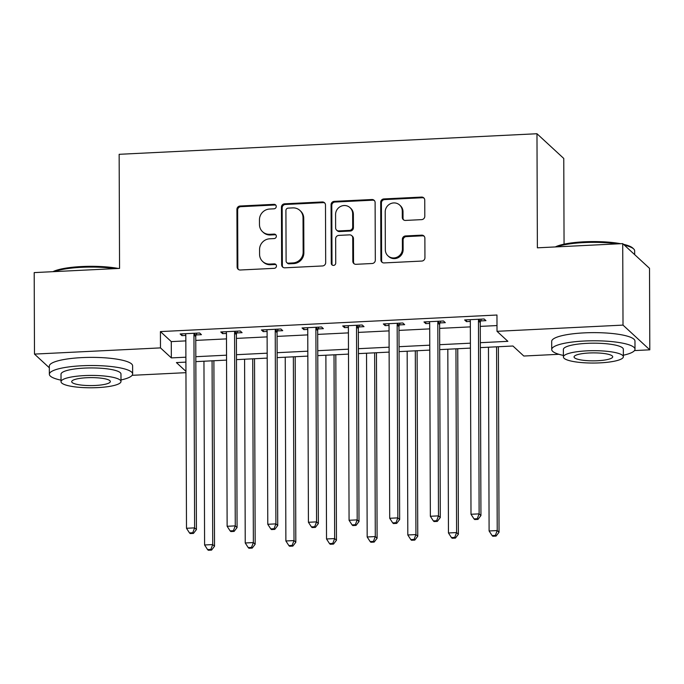 <?xml version="1.0" encoding="UTF-8"?>
<svg xmlns="http://www.w3.org/2000/svg" width="684" height="684" viewBox="0 0 684 684"><rect width="100%" height="100%" fill="white"/><g stroke="black" fill="none" stroke-linecap="round" stroke-linejoin="round"><path stroke-width="1.03" d="M276.25 206.474A2.291 2.189 -47.3 0 0 274.01 204.336L240.101 206.012A3.266 3.121 -47.3 0 0 236.921 209.364L237.117 266.957A3.266 3.121 -47.3 0 0 240.323 270L274.233 268.333A2.291 2.189 -47.3 0 0 275.78 264.409A2.291 2.189 -47.3 0 0 274.216 263.853L269.829 264.067A10.465 9.995 -47.3 0 1 262.699 261.519A10.465 9.995 -47.3 0 1 259.578 254.328L259.561 249.532A10.465 9.995 -47.3 0 1 269.744 238.793L274.13 238.579A2.291 2.189 -47.3 0 0 275.669 234.655A2.291 2.189 -47.3 0 0 274.113 234.099L269.727 234.313A10.465 9.995 -47.3 0 1 262.596 231.765A10.465 9.995 -47.3 0 1 259.475 224.574L259.458 219.778A10.465 9.995 -47.3 0 1 269.633 209.039L274.027 208.817A2.291 2.189 -47.3 0 0 276.25 206.474M275.891 205.277A2.291 2.189 -47.3 0 0 274.737 205.012L240.819 206.679A3.266 3.121 -47.3 0 0 237.639 210.039L237.844 267.624A3.266 3.121 -47.3 0 0 238.485 269.513M276.097 264.785A2.291 2.189 -47.3 0 0 274.942 264.52L270.556 264.734L269.829 264.067M275.994 235.031A2.291 2.189 -47.3 0 0 274.84 234.766L270.445 234.98L269.727 234.313M421.618 219.632A3.266 3.121 -47.3 0 0 424.798 216.272L424.747 200.121A3.266 3.121 -47.3 0 0 421.541 197.077L383.878 198.933A3.266 3.121 -47.3 0 0 380.697 202.284L380.902 259.877A3.266 3.121 -47.3 0 0 384.1 262.921L421.763 261.066A3.266 3.121 -47.3 0 0 424.944 257.706L424.875 238.194A3.266 3.121 -47.3 0 0 421.677 235.151L405.552 235.946A3.266 3.121 -47.3 0 0 402.372 239.297L402.406 248.976A8.747 8.353 -47.3 0 1 387.939 255.825A8.747 8.353 -47.3 0 1 385.331 249.822L385.203 211.903A8.747 8.353 -47.3 0 1 399.67 205.055A8.747 8.353 -47.3 0 1 402.277 211.065L402.295 217.384A3.266 3.121 -47.3 0 0 405.501 220.428L421.618 219.632M49.334 367.795L34.482 354.09L34.2 272.6L119.555 268.402L119.153 154.31L536.974 133.739L537.376 247.822L622.722 243.615L623.013 325.105L649.8 349.823L634.478 350.576M34.482 354.09L160.483 347.891L171.342 357.903L185.894 357.193M480.33 342.693L507.879 341.333L497.011 331.312L496.96 315.016L160.424 331.586L160.483 347.891M497.011 331.312L623.013 325.105M325.481 205.003A3.266 3.121 -47.3 0 0 322.284 201.96L284.621 203.815A3.266 3.121 -47.3 0 0 281.44 207.175L281.646 264.768A3.266 3.121 -47.3 0 0 284.843 267.812L322.506 265.956A3.266 3.121 -47.3 0 0 325.687 262.596L325.481 205.003M334.254 201.37L371.908 199.523A3.266 3.121 -47.3 0 1 375.114 202.558L375.311 260.151A3.266 3.121 -47.3 0 1 372.13 263.511L356.013 264.306A3.266 3.121 -47.3 0 1 352.816 261.262L352.73 237.904A3.266 3.121 -47.3 0 0 349.533 234.86L338.837 235.39A3.266 3.121 -47.3 0 0 335.656 238.742L335.741 263.058A2.291 2.189 -47.3 0 1 331.954 264.853A2.291 2.189 -47.3 0 1 331.278 263.28L331.073 204.73A3.266 3.121 -47.3 0 1 334.254 201.37L334.972 202.045L372.635 200.19L371.908 199.523M160.424 331.586L171.282 341.607L185.834 340.888M195.769 340.401L226.481 338.888M236.416 338.4L267.128 336.887M277.054 336.4L307.766 334.886M317.701 334.399L348.412 332.886M358.348 332.398L389.059 330.885M398.986 330.398L429.697 328.884M439.632 328.388L470.344 326.884M480.279 326.388L496.994 325.567M196.154 334.929L201.438 334.673L199.634 332.997L180.123 333.963L181.927 335.63L185.817 335.442M236.792 332.928L242.085 332.672L240.272 330.996L220.761 331.962L222.574 333.63L226.464 333.441M277.439 330.928L282.731 330.671L280.919 328.995L261.408 329.962L263.22 331.629L267.102 331.441M318.086 328.927L323.37 328.662L321.565 326.995L302.054 327.961L303.867 329.628L307.749 329.432M358.724 326.926L364.016 326.661L362.204 324.994L342.701 325.952L344.505 327.627L348.395 327.431M399.37 324.926L404.663 324.661L402.85 322.993L383.339 323.951L385.152 325.627L389.034 325.43M440.017 322.925L445.301 322.66L443.497 320.993L423.986 321.95L425.799 323.618L429.68 323.429M480.655 320.916L485.948 320.659L484.135 318.992L464.633 319.95L466.437 321.617L470.327 321.429M564.061 244.162L563.761 158.449L536.974 133.739M622.722 243.615L649.518 268.333L649.8 349.823M558.896 354.295L523.807 356.031L512.94 346.01L480.348 347.617M185.945 372.669L132.123 375.319M185.911 362.118L176.412 362.58L185.945 371.378M470.421 348.105L439.709 349.618M429.774 350.105L399.063 351.619M389.128 352.106L358.416 353.619M348.489 354.107L317.778 355.62M307.843 356.108L277.131 357.621M267.196 358.108L236.484 359.622M226.558 360.109L195.846 361.622M195.829 356.697L226.541 355.184M236.467 354.697L267.179 353.183M277.114 352.696L307.826 351.183M317.761 350.695L348.472 349.182M358.399 348.695L389.111 347.181M399.046 346.694L429.757 345.181M439.692 344.693L470.404 343.18M171.282 341.607L171.342 357.903M181.927 335.63L181.927 333.869M222.574 333.63L222.565 331.868M263.22 331.629L263.212 329.868M303.867 329.628L303.858 327.867M344.505 327.627L344.505 325.866M385.152 325.627L385.143 323.865M425.799 323.618L425.79 321.865M466.437 321.617L466.437 319.864M262.596 231.765L263.314 232.432A10.465 9.995 -47.3 0 0 270.445 234.98M262.699 261.519L263.425 262.186A10.465 9.995 -47.3 0 0 270.556 264.734M324.84 203.122A3.266 3.121 -47.3 0 0 323.002 202.635L285.348 204.482A3.266 3.121 -47.3 0 0 282.167 207.842L282.364 265.435A3.266 3.121 -47.3 0 0 283.005 267.316M288.144 208.124A2.291 2.189 -47.3 0 0 285.921 210.475L286.1 261.023A2.291 2.189 -47.3 0 0 288.34 263.16L292.966 262.93A10.465 9.995 -47.3 0 0 303.149 252.191L303.021 217.632A10.465 9.995 -47.3 0 0 299.908 210.441A10.465 9.995 -47.3 0 0 292.778 207.893L288.144 208.124M286.776 262.596L287.502 263.263A2.291 2.189 -47.3 0 0 289.067 263.827L288.34 263.16M299.908 210.441L300.627 211.108A10.465 9.995 -47.3 0 1 303.747 218.299L303.867 252.858A10.465 9.995 -47.3 0 1 293.692 263.596L289.067 263.827M374.473 200.677A3.266 3.121 -47.3 0 0 372.635 200.19M351.756 235.655L352.482 236.322A3.266 3.121 -47.3 0 1 353.457 238.571L353.534 261.929A3.266 3.121 -47.3 0 0 354.175 263.81M334.972 202.045A3.266 3.121 -47.3 0 0 331.791 205.397L331.997 263.947A2.291 2.189 -47.3 0 0 332.356 265.144M352.645 213.665A8.747 8.353 -47.3 0 0 340.76 206.371A8.747 8.353 -47.3 0 0 335.57 214.511L335.622 227.866A3.266 3.121 -47.3 0 0 338.819 230.91L349.515 230.38A3.266 3.121 -47.3 0 0 352.696 227.028L352.645 213.665L353.372 214.34A8.747 8.353 -47.3 0 0 350.764 208.329L350.037 207.662M336.596 230.115L337.315 230.782A3.266 3.121 -47.3 0 0 339.546 231.577L338.819 230.91M353.372 214.34L353.423 227.695A3.266 3.121 -47.3 0 1 350.242 231.047L339.546 231.577M399.67 205.055L400.397 205.722A8.747 8.353 -47.3 0 1 403.004 211.732L403.021 218.051A3.266 3.121 -47.3 0 0 403.663 219.932M387.939 255.825L388.666 256.491A8.747 8.353 -47.3 0 0 403.132 249.643L402.406 248.976M424.234 236.313A3.266 3.121 -47.3 0 0 422.396 235.818L406.279 236.613A3.266 3.121 -47.3 0 0 403.098 239.964L403.132 249.643M424.106 198.232A3.266 3.121 -47.3 0 0 422.267 197.744L384.605 199.6A3.266 3.121 -47.3 0 0 381.424 202.951L381.621 260.544A3.266 3.121 -47.3 0 0 382.262 262.425M203.952 361.229L204.593 544.977L212.724 544.575L214.528 546.251L213.887 360.733M210.843 549.44L207.585 549.594L208.312 550.261L211.561 550.107L210.843 549.44L212.724 544.575L212.083 360.827M207.585 549.594L204.593 544.977M214.528 546.251L211.561 550.107M194.341 333.262L194.179 333.681A3.334 3.181 -47.3 0 0 193.948 334.912L194.615 527.877L186.493 528.279L185.817 335.314A3.334 3.181 -47.3 0 0 185.578 334.108L185.407 333.698M196.847 333.134L195.983 335.357A3.334 3.181 -47.3 0 0 195.752 336.579L196.428 529.553L194.615 527.877L192.743 532.742L189.485 532.896L190.212 533.563L193.461 533.409L192.743 532.742M193.461 533.409L196.428 529.553M186.493 528.279L189.485 532.896M244.59 359.228L245.24 542.976L253.362 542.574L255.175 544.242L254.525 358.732M251.481 547.431L248.232 547.593L248.959 548.26L252.208 548.106L251.481 547.431L253.362 542.574L252.721 358.826M248.232 547.593L245.24 542.976M255.175 544.242L252.208 548.106M285.237 357.219L285.878 540.976L294.009 540.574L295.821 542.241L295.172 356.732M292.128 545.43L288.879 545.593L289.597 546.26L292.855 546.097L292.128 545.43L294.009 540.574L293.368 356.826M288.879 545.593L285.878 540.976M295.821 542.241L292.855 546.097M325.883 355.218L326.524 538.975L334.656 538.573L336.46 540.24L335.818 354.731M332.775 543.429L329.517 543.592L330.244 544.259L333.493 544.096L332.775 543.429L334.656 538.573L334.014 354.816M329.517 543.592L326.524 538.975M336.46 540.24L333.493 544.096M234.988 331.261L234.817 331.68A3.334 3.181 -47.3 0 0 234.586 332.911L235.262 525.876L227.131 526.278L226.464 333.313A3.334 3.181 -47.3 0 0 226.224 332.108L226.053 331.697M237.493 331.133L236.63 333.347A3.334 3.181 -47.3 0 0 236.399 334.579L237.074 527.544L235.262 525.876L233.381 530.733L230.132 530.895L230.859 531.562L234.108 531.408L233.381 530.733M234.108 531.408L237.074 527.544M227.131 526.278L230.132 530.895M275.626 329.261L275.464 329.679A3.334 3.181 -47.3 0 0 275.233 330.911L275.909 523.876L267.777 524.277L267.102 331.304A3.334 3.181 -47.3 0 0 266.863 330.107L266.7 329.697M278.14 329.132L277.276 331.347A3.334 3.181 -47.3 0 0 277.046 332.578L277.721 525.543L275.909 523.876L274.027 528.732L270.779 528.894L271.497 529.561L274.754 529.399L274.027 528.732M274.754 529.399L277.721 525.543M267.777 524.277L270.779 528.894M316.273 327.26L316.111 327.679A3.334 3.181 -47.3 0 0 315.88 328.91L316.555 521.875L308.424 522.277L307.749 329.303A3.334 3.181 -47.3 0 0 307.509 328.098L307.338 327.696M318.787 327.132L317.915 329.346A3.334 3.181 -47.3 0 0 317.684 330.577L318.359 523.542L316.555 521.875L314.674 526.731L311.417 526.894L312.143 527.561L315.392 527.398L314.674 526.731M315.392 527.398L318.359 523.542M308.424 522.277L311.417 526.894M366.53 353.218L367.171 536.974L375.294 536.572L377.106 538.24L376.457 352.73M373.413 541.429L370.164 541.591L370.89 542.258L374.139 542.096L373.413 541.429L375.294 536.572L374.652 352.816M370.164 541.591L367.171 536.974M377.106 538.24L374.139 542.096M356.92 325.251L356.749 325.678A3.334 3.181 -47.3 0 0 356.518 326.901L357.193 519.874L349.071 520.276L348.395 327.303A3.334 3.181 -47.3 0 0 348.156 326.097L347.985 325.695M359.425 325.131L358.561 327.345A3.334 3.181 -47.3 0 0 358.331 328.577L359.006 521.541L357.193 519.874L355.312 524.731L352.063 524.893L352.79 525.56L356.039 525.398L355.312 524.731M356.039 525.398L359.006 521.541M349.071 520.276L352.063 524.893M52.959 271.676A40.638 8.379 -0.2 0 1 81.815 266.538A40.638 8.379 -0.2 0 1 118.323 268.461M115.015 268.624A41.639 8.584 179.8 0 0 81.601 267.316A41.639 8.584 179.8 0 0 54.267 271.616M121 379.962A41.639 8.584 179.8 0 0 132.636 373.96A41.639 8.584 179.8 0 0 81.943 365.76A41.639 8.584 179.8 0 0 49.359 374.251A41.639 8.584 179.8 0 0 61.038 380.167M132.636 373.96L132.611 365.812A41.639 8.584 179.8 0 0 81.918 357.612A41.639 8.584 179.8 0 0 49.325 366.102L49.359 374.251M61.038 381.706L61.013 374.208A29.985 6.182 -0.2 0 1 84.483 368.095A29.985 6.182 -0.2 0 1 120.974 374.003L121 381.501A29.985 6.182 179.8 0 0 84.508 375.593A29.985 6.182 179.8 0 0 61.038 381.706A29.985 6.182 179.8 0 0 97.538 387.614A29.985 6.182 179.8 0 0 121 381.501M95.221 385.477A19.323 3.984 179.8 0 0 110.346 381.535A19.323 3.984 179.8 0 0 86.825 377.73A19.323 3.984 179.8 0 0 71.7 381.672A19.323 3.984 179.8 0 0 95.221 385.477M555.322 246.941A40.638 8.379 -0.2 0 1 584.179 241.803A40.638 8.379 -0.2 0 1 620.679 243.718M617.37 243.88A41.639 8.584 179.8 0 0 583.965 242.581A41.639 8.584 179.8 0 0 556.622 246.873M623.355 355.218A41.639 8.584 179.8 0 0 635 349.216A41.639 8.584 179.8 0 0 584.307 341.017A41.639 8.584 179.8 0 0 551.714 349.507A41.639 8.584 179.8 0 0 563.394 355.423M635 349.216L634.966 341.068A41.639 8.584 179.8 0 0 584.281 332.869A41.639 8.584 179.8 0 0 551.689 341.359L551.714 349.507M563.402 356.971L563.377 349.473A29.985 6.182 -0.2 0 1 586.838 343.351A29.985 6.182 -0.2 0 1 623.338 349.259L623.363 356.757A29.985 6.182 179.8 0 0 586.863 350.849A29.985 6.182 179.8 0 0 563.402 356.971A29.985 6.182 179.8 0 0 599.902 362.871A29.985 6.182 179.8 0 0 623.363 356.757M597.585 360.733A19.323 3.984 179.8 0 0 612.702 356.791A19.323 3.984 179.8 0 0 589.181 352.987A19.323 3.984 179.8 0 0 574.064 356.928A19.323 3.984 179.8 0 0 597.585 360.733M634.666 254.636L634.649 250.78A41.639 8.584 179.8 0 0 633.709 248.976A41.639 8.584 179.8 0 0 624.424 245.188M623.466 244.299A40.638 8.379 -0.2 0 1 632.734 248.044L633.709 248.976M407.168 351.217L407.809 534.974L415.94 534.572L417.753 536.239L417.103 350.73M414.059 539.428L410.81 539.591L411.529 540.257L414.786 540.095L414.059 539.428L415.94 534.572L415.299 350.815M410.81 539.591L407.809 534.974M417.753 536.239L414.786 540.095M447.815 349.216L448.456 532.964L456.587 532.571L458.391 534.238L457.75 348.729M454.706 537.427L451.449 537.59L452.175 538.257L455.424 538.094L454.706 537.427L456.587 532.571L455.946 348.814M451.449 537.59L448.456 532.964M458.391 534.238L455.424 538.094M488.461 347.216L489.103 530.964L497.225 530.562L499.038 532.237L498.388 346.728M495.344 535.427L492.095 535.581L492.822 536.256L496.071 536.094L495.344 535.427L497.225 530.562L496.584 346.814M492.095 535.581L489.103 530.964M499.038 532.237L496.071 536.094M397.558 323.25L397.395 323.677A3.334 3.181 -47.3 0 0 397.165 324.9L397.84 517.874L389.709 518.275L389.034 325.302A3.334 3.181 -47.3 0 0 388.794 324.096L388.632 323.694M400.072 323.13L399.208 325.345A3.334 3.181 -47.3 0 0 398.977 326.576L399.653 519.541L397.84 517.874L395.959 522.73L392.71 522.892L393.428 523.559L396.686 523.397L395.959 522.73M396.686 523.397L399.653 519.541M389.709 518.275L392.71 522.892M438.205 321.249L438.042 321.677A3.334 3.181 -47.3 0 0 437.811 322.899L438.487 515.873L430.356 516.266L429.68 323.301A3.334 3.181 -47.3 0 0 429.441 322.096L429.278 321.694M440.718 321.129L439.855 323.344A3.334 3.181 -47.3 0 0 439.624 324.567L440.291 517.54L438.487 515.873L436.606 520.729L433.348 520.892L434.075 521.559L437.324 521.396L436.606 520.729M437.324 521.396L440.291 517.54M430.356 516.266L433.348 520.892M478.851 319.248L478.689 319.667A3.334 3.181 -47.3 0 0 478.458 320.899L479.125 513.872L471.002 514.265L470.327 321.3A3.334 3.181 -47.3 0 0 470.088 320.095L469.917 319.693M481.356 319.129L480.493 321.343A3.334 3.181 -47.3 0 0 480.262 322.566L480.938 515.539L479.125 513.872L477.244 518.729L473.995 518.882L474.722 519.558L477.971 519.395L477.244 518.729M477.971 519.395L480.938 515.539M471.002 514.265L473.995 518.882M274.737 205.012L274.01 204.336M274.942 264.52L274.216 263.853M274.84 234.766L274.113 234.099M237.844 267.624L237.117 266.957M237.639 210.039L236.921 209.364M240.819 206.679L240.101 206.012M282.364 265.435L281.646 264.768M282.167 207.842L281.44 207.175M285.348 204.482L284.621 203.815M323.002 202.635L322.284 201.96M293.692 263.596L292.966 262.93M303.867 252.858L303.149 252.191M303.747 218.299L303.021 217.632M353.534 261.929L352.816 261.262M353.457 238.571L352.73 237.904M331.997 263.947L331.278 263.28M331.791 205.397L331.073 204.73M350.242 231.047L349.515 230.38M353.423 227.695L352.696 227.028M403.021 218.051L402.295 217.384M403.004 211.732L402.277 211.065M403.098 239.964L402.372 239.297M406.279 236.613L405.552 235.946M422.396 235.818L421.677 235.151M381.621 260.544L380.902 259.877M381.424 202.951L380.697 202.284M384.605 199.6L383.878 198.933M422.267 197.744L421.541 197.077M194.179 333.681L195.983 335.357M193.948 334.912L195.752 336.579M234.817 331.68L236.63 333.347M234.586 332.911L236.399 334.579M275.464 329.679L277.276 331.347M275.233 330.911L277.046 332.578M316.111 327.679L317.915 329.346M315.88 328.91L317.684 330.577M356.749 325.678L358.561 327.345M356.518 326.901L358.331 328.577M397.395 323.677L399.208 325.345M397.165 324.9L398.977 326.576M438.042 321.677L439.855 323.344M437.811 322.899L439.624 324.567M478.689 319.667L480.493 321.343M478.458 320.899L480.262 322.566"/></g></svg>
